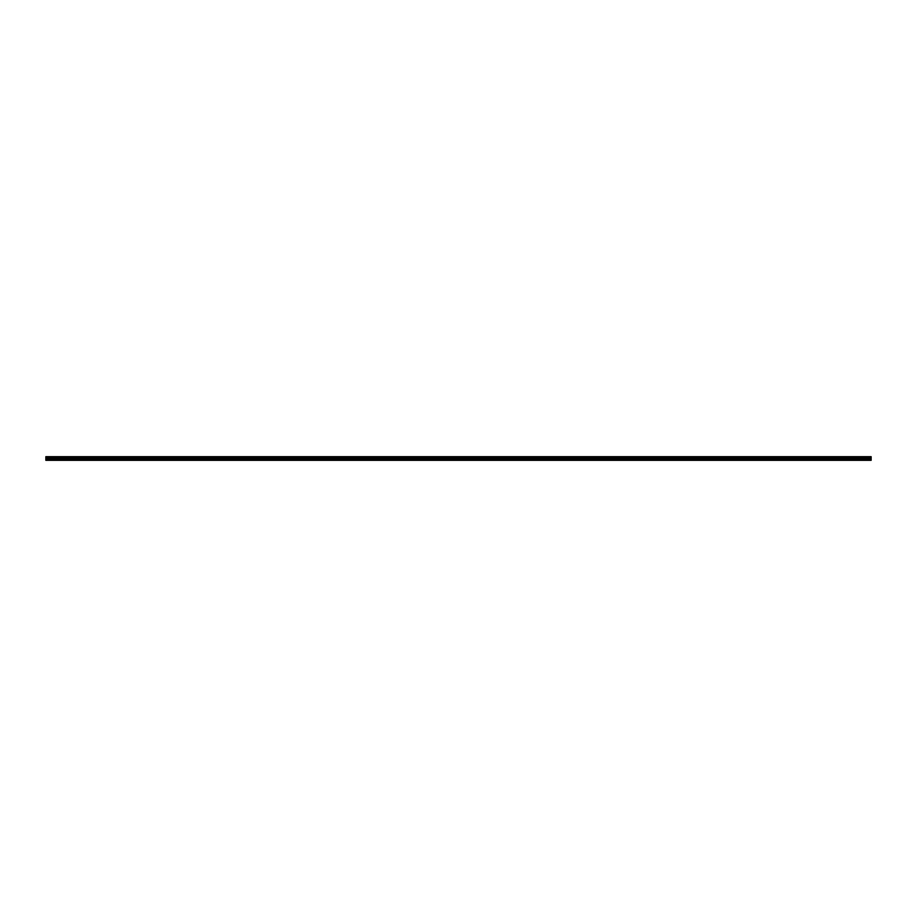 <?xml version="1.0" encoding="UTF-8"?>
<svg xmlns="http://www.w3.org/2000/svg" width="917" height="917" viewBox="0 0 917 917"><rect width="100%" height="100%" fill="white"/><g stroke="black" fill="none" stroke-linecap="round" stroke-linejoin="round"><path stroke-width="1.38" d="M45.85 459.394L45.85 456.666L871.15 456.666L871.15 460.334L45.85 460.334L45.85 459.394L458.466 459.394L458.466 460.174L45.85 460.174M871.15 459.394L458.466 459.394M45.85 458.958L871.15 458.958M45.85 458.225L871.15 458.225M871.15 460.174L458.534 460.174L458.534 459.394M871.15 456.758L45.85 456.758M458.5 460.208L458.5 459.383M45.85 457.904L871.15 457.904M871.15 457.113L45.85 457.113M45.85 457.549L871.15 457.549M871.15 457.205L45.85 457.205M45.85 457.457L871.15 457.457"/></g></svg>
